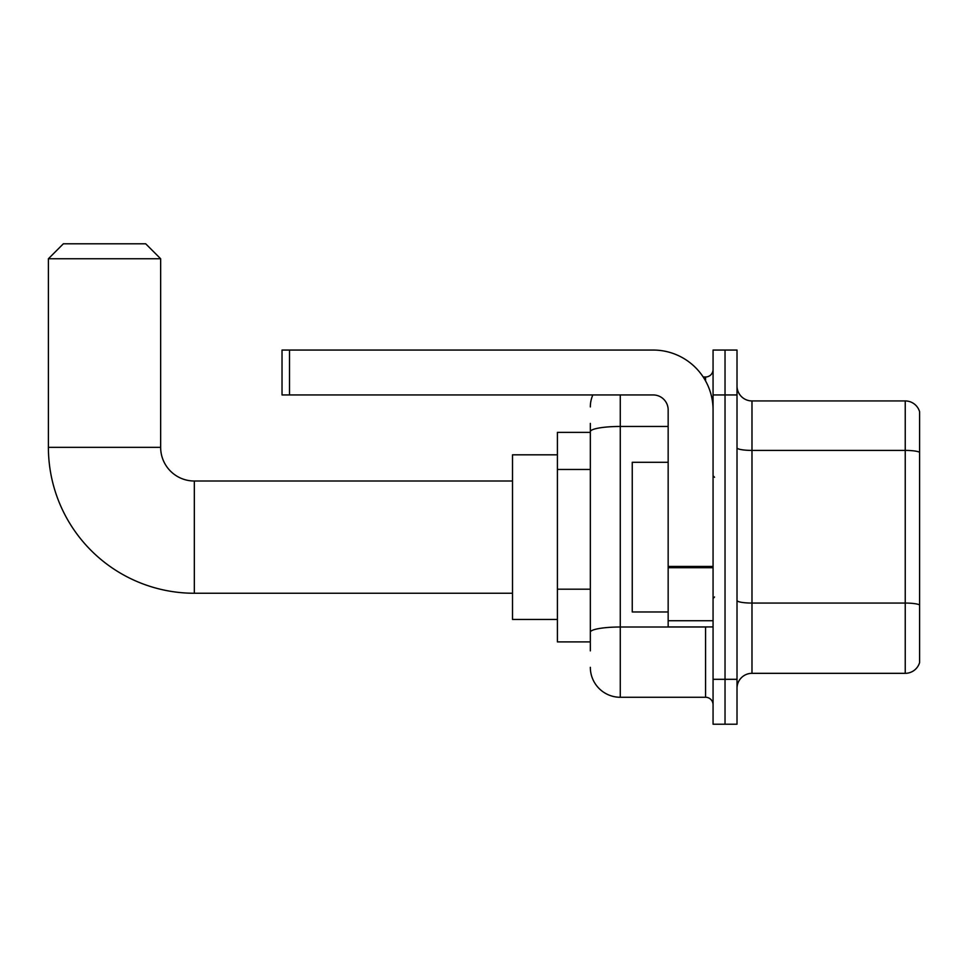 <?xml version="1.0" encoding="UTF-8"?>
<svg xmlns="http://www.w3.org/2000/svg" width="968" height="968" viewBox="0 0 968 968"><rect width="100%" height="100%" fill="white"/><g stroke="black" fill="none" stroke-linecap="round" stroke-linejoin="round"><path stroke-width="1.45" d="M590.335 460.49L590.335 423.391L590.335 432.369L557.411 432.369L557.411 641.893L590.335 641.893M590.335 650.871L590.335 423.391M713.065 679.318L713.065 724.209L725.032 724.209L725.032 679.318L725.032 724.209L737.011 724.209L737.011 679.318L725.032 679.318L725.032 394.944L725.032 679.318L713.065 679.318L713.065 394.944L725.032 394.944L725.032 350.053L725.032 394.944L737.011 394.944L737.011 679.318M737.011 394.944L737.011 350.053L713.065 350.053L713.065 394.944M620.27 394.944L620.27 697.275L705.575 697.275L705.575 626.925M703.191 376.988L705.575 376.988A7.478 7.478 0 0 0 713.065 369.51M590.335 637.404L590.335 598.176M713.065 704.752A7.478 7.478 0 0 0 705.575 697.275M590.335 406.923A29.935 29.935 0 0 1 592.839 394.944M620.27 697.275A29.935 29.935 0 0 1 590.335 667.339M737.011 688.296A14.968 14.968 0 0 1 751.979 673.329L905.237 673.329L905.237 400.934L751.979 400.934A14.968 14.968 0 0 1 737.011 385.966A14.968 14.968 0 0 0 751.979 400.934L751.979 673.329M919.6 411.715A14.968 14.968 0 0 0 905.237 400.934A14.968 14.968 0 0 1 919.6 411.715L919.6 662.548A14.968 14.968 0 0 1 905.237 673.329M737.011 447.809A14.968 2.601 0 0 0 751.979 450.41L905.237 450.41A14.968 2.601 180 0 1 919.6 452.274L919.6 604.939A14.968 2.601 180 0 0 905.237 603.064L751.979 603.064A14.968 2.601 0 0 1 737.011 600.462M512.508 593.251L194.326 593.251A145.926 145.926 0 0 1 48.4 447.337L48.4 258.758L63.368 243.791L145.684 243.791L160.652 258.758L48.4 258.758M194.326 593.251L194.326 481.011A33.674 33.674 0 0 1 160.652 447.337L160.652 258.758M557.411 454.815L512.508 454.815L512.508 619.447L557.411 619.447M713.065 626.925L668.162 626.925L668.162 566.413L713.065 566.413M713.065 409.912A59.871 59.871 0 0 0 653.194 350.053L289.505 350.053L289.505 394.944L653.194 394.944A14.968 14.968 0 0 1 668.162 409.912L668.162 566.413M289.505 394.944L282.027 394.944L282.027 350.053L289.505 350.053M668.162 462.293L632.249 462.293L632.249 611.97L668.162 611.97M590.335 469.468L557.411 469.468M590.335 589.197L557.411 589.197M708.177 626.925A7.478 1.295 0 0 1 705.575 627.01L620.27 627.01A29.935 5.203 180 0 0 590.335 632.213M590.335 431.655A29.935 5.203 180 0 1 620.27 426.464L668.162 426.464M705.575 380.932L705.575 376.988M48.4 447.337L160.652 447.337M713.065 567.708L668.162 567.708M668.162 620.742L713.065 620.742M512.508 481.011L194.326 481.011M714.553 477.26L713.065 475.772M714.553 597.002L713.065 598.49"/></g></svg>
